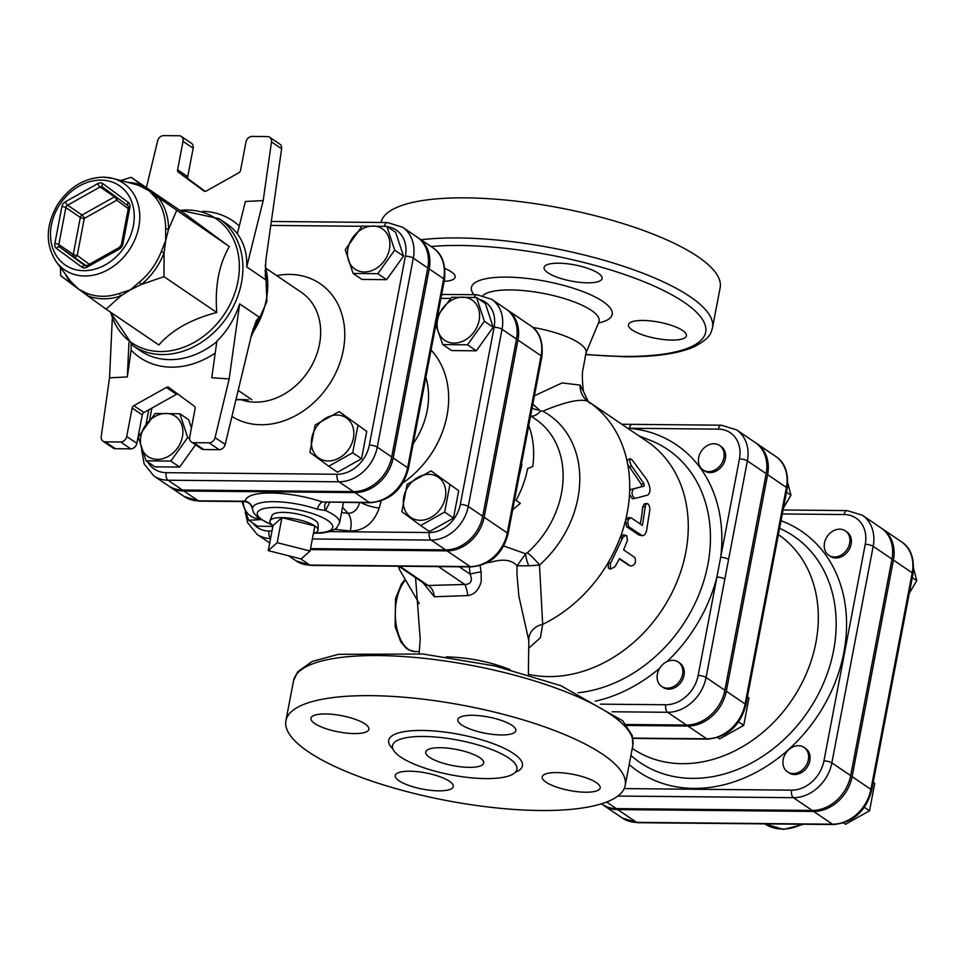 <?xml version="1.0" encoding="UTF-8"?>
<svg xmlns="http://www.w3.org/2000/svg" width="965" height="965" viewBox="0 0 965 965"><rect width="100%" height="100%" fill="white"/><g stroke="black" fill="none" stroke-linecap="round" stroke-linejoin="round"><path stroke-width="1.45" d="M310.344 549.592L447.012 550.87L470.148 566.576L406.386 565.972A5.899 3.076 90.5 0 0 407.375 566.31A5.899 3.076 90.5 0 0 407.387 566.31L471.161 566.913C490.292 565.092 502.596 554.127 508.06 534.007A5.899 1.653 10.8 0 0 507.288 532.945A35.958 28.974 124.2 0 1 470.148 566.576A5.899 3.076 90.5 0 0 471.161 566.913M406.386 565.972L373.648 565.671A5.899 3.076 90.5 0 0 374.637 566.009A5.899 3.076 90.5 0 0 374.649 566.009A5.899 3.076 90.5 0 0 374.83 565.997M447.012 550.87A35.958 28.974 -55.8 0 0 484.153 517.24L517.952 340.066A35.958 28.974 -55.8 0 0 507.481 310.03A35.958 28.974 -55.8 0 0 506.746 309.548M277.16 542.668L310.067 551.015L301.164 558.964L268.258 550.629L277.16 542.668L281.949 517.614L314.843 525.961L310.067 551.015M252.48 509.098L252.456 508.579A8.854 8.492 2 0 0 245.267 501.257L198.38 500.823A5.899 3.076 -89.5 0 0 199.381 501.161L243.916 501.571C248.427 501.752 251.286 504.261 252.48 509.098L253.698 512.813L257.981 517.698L273.023 525.551L268.258 550.629M318.052 530.002L318.088 524.26A23.462 6.562 10.8 0 0 283.517 512.391A23.462 6.562 10.8 0 0 272.058 515.479L269.971 520.835A24.499 6.851 10.8 0 0 273.047 525.563L281.949 517.614A24.499 6.851 10.8 0 1 314.843 525.961A24.499 6.851 10.8 0 1 318.052 530.002A24.499 6.851 10.8 0 1 313.456 533.283M269.971 520.835A24.499 6.851 10.8 0 1 281.949 517.614M437.591 315.712L451.825 297.256L476.541 297.485L484.382 321.261L467.506 344.819L442.79 344.577L435.818 325.024M479.135 320.344A24.354 19.626 -55.8 0 0 451.765 300.163A24.354 19.626 -55.8 0 0 444.177 339.945A24.354 19.626 -55.8 0 0 479.135 320.344M449.883 484.744L444.672 512.077L420.656 525.539L401.85 511.667L407.073 484.346L431.078 470.884L458.701 490.727L453.49 518.06L444.672 512.077M420.185 520.292A24.354 19.626 -55.8 0 0 444.744 486.01A24.354 19.626 -55.8 0 0 408.762 485.672A24.354 19.626 -55.8 0 0 420.185 520.292M260.671 519.64L248.729 520.268L241.95 501.547M243.096 501.559A24.354 19.626 -55.8 0 0 259.404 518.784M476.541 297.485L485.359 303.468L493.199 327.244L476.324 350.802L451.608 350.572L442.79 344.577M476.324 350.802L467.506 344.819M458.701 490.727L431.078 470.884M493.199 327.244L484.382 321.261M453.49 518.06L429.473 531.522L420.656 525.539M272.89 526.395L257.546 526.251L248.729 520.268M362.128 226.124L386.844 226.353L394.697 250.128L377.822 273.674L353.106 273.445L345.265 249.67L362.128 226.124M389.45 249.211A24.354 19.626 -55.8 0 0 362.08 229.019A24.354 19.626 -55.8 0 0 354.493 268.801A24.354 19.626 -55.8 0 0 389.45 249.211M357.943 425.42L352.72 452.754L328.715 466.216L309.91 452.356L315.121 425.022L339.137 411.56L366.748 431.403L361.537 458.737L352.72 452.754M328.233 460.968A24.354 19.626 -55.8 0 0 352.804 426.687A24.354 19.626 -55.8 0 0 316.822 426.349A24.354 19.626 -55.8 0 0 328.233 460.968M170.817 461.077L146.101 460.848L138.26 437.061L155.124 413.515L179.84 413.744L187.692 437.519L170.817 461.077L179.635 467.06L154.919 466.831L146.101 460.848M140.89 436.216A24.354 19.626 -55.8 0 0 168.26 456.397A24.354 19.626 -55.8 0 0 175.847 416.615A24.354 19.626 -55.8 0 0 140.89 436.216M386.844 226.353L395.662 232.336L403.515 256.111L386.639 279.669L361.923 279.428L353.106 273.445M386.639 279.669L377.822 273.674M366.748 431.403L339.137 411.56M191.408 428.062L188.658 419.727L179.84 413.744M189.623 438.834L187.692 437.519M195.569 444.817L179.635 467.06M403.515 256.111L394.697 250.128M361.537 458.737L337.533 472.199L328.715 466.216M849.67 543.198A14.764 11.894 124.2 0 1 828.79 555.297A14.764 11.894 124.2 0 1 827.246 536.407A14.764 11.894 124.2 0 1 845.376 530.871A14.764 11.894 124.2 0 1 849.67 543.198M845.376 530.871L846.824 531.86A14.764 11.894 124.2 0 1 851.118 544.188A14.764 11.894 124.2 0 1 830.238 556.286L828.79 555.297M793.121 773.556A14.764 11.894 124.2 0 1 787.488 771.843A14.764 11.894 124.2 0 1 785.932 752.953A14.764 11.894 124.2 0 1 804.062 747.429A14.764 11.894 124.2 0 1 807.343 763.146A14.764 11.894 124.2 0 1 793.121 773.556M804.062 747.429L805.51 748.406A14.764 11.894 124.2 0 1 808.791 764.123A14.764 11.894 124.2 0 1 794.569 774.533A14.764 11.894 124.2 0 1 788.936 772.832L787.488 771.843M909.271 593.33L916.75 580.616L913.626 568.578M843.591 822.964L845.509 824.267L869.525 810.805L874.736 783.471L873.216 782.338M912.275 577.589L916.75 580.616M864.411 807.331L869.525 810.805M873.204 782.434L874.736 783.471M708.624 471.608A14.764 11.894 124.2 0 1 702.99 469.895A14.764 11.894 124.2 0 1 701.434 451.005A14.764 11.894 124.2 0 1 719.576 445.468A14.764 11.894 124.2 0 1 722.845 461.186A14.764 11.894 124.2 0 1 708.624 471.608M719.576 445.468L721.024 446.457A14.764 11.894 124.2 0 1 724.293 462.175A14.764 11.894 124.2 0 1 710.071 472.585A14.764 11.894 124.2 0 1 704.438 470.884L702.99 469.895M657.382 674.113A14.764 11.894 124.2 0 1 678.262 662.026A14.764 11.894 124.2 0 1 679.818 680.916A14.764 11.894 124.2 0 1 661.688 686.453A14.764 11.894 124.2 0 1 657.382 674.113M678.262 662.026L679.71 663.003A14.764 11.894 124.2 0 1 681.266 681.893A14.764 11.894 124.2 0 1 663.124 687.43L661.688 686.453M783.471 507.928L790.95 495.214L787.826 483.175M717.791 737.562L719.709 738.864L743.726 725.403L748.937 698.069L747.417 696.935M786.475 492.186L790.95 495.214M738.599 721.929L743.726 725.403M747.405 697.032L748.937 698.069M521.45 463.803L521.824 464.672A91.518 73.75 124.2 0 1 519.363 474.756M512.668 509.797L520.352 503.344L516.01 500.389A91.518 73.75 -55.8 0 0 527.602 468.592L532.764 466.553A91.518 73.75 -55.8 0 0 528.748 425.541M602.848 804.786A37.225 29.999 -55.8 0 0 603.571 805.293A37.225 29.999 -55.8 0 0 617.781 809.599L813.664 811.432A37.225 29.999 -55.8 0 0 852.107 776.62L893.421 560.074A37.225 29.999 -55.8 0 0 882.577 528.977A37.225 29.999 -55.8 0 0 881.841 528.494M312.37 538.965L431.102 540.062A35.958 28.974 -55.8 0 0 468.254 506.444L502.053 329.27A35.958 28.974 -55.8 0 0 491.571 299.234L506.034 309.041A35.958 28.974 124.2 0 1 516.504 339.089L482.705 516.263A35.958 28.974 124.2 0 1 445.565 549.881L310.525 548.627M169.044 486.215A37.08 29.879 -55.8 0 0 169.768 486.71A37.08 29.879 -55.8 0 0 183.917 491.004L354.867 492.596A37.08 29.879 -55.8 0 0 393.165 457.929L429.22 268.946A37.08 29.879 -55.8 0 0 418.412 237.969A37.08 29.879 -55.8 0 0 417.688 237.487M387.375 226.703A31.169 25.126 124.2 0 1 405.384 256.135A5.899 1.653 10.8 0 1 413.31 258.137A37.08 29.879 -55.8 0 0 402.514 227.173L416.964 236.992A37.08 29.879 124.2 0 1 427.772 267.956L391.718 456.952A37.08 29.879 124.2 0 1 353.419 491.619L182.469 490.027A37.08 29.879 124.2 0 1 168.32 485.733L153.857 475.914A37.08 29.879 -55.8 0 0 168.007 480.208A5.899 3.076 -89.5 0 1 166.185 472.669A31.169 25.126 124.2 0 1 147.838 462.018M782.325 513.959L844.17 514.538A31.314 25.247 124.2 0 1 865.243 544.32A5.899 1.653 10.8 0 1 873.18 546.323A37.225 29.999 -55.8 0 0 862.324 515.238L881.129 528A37.225 29.999 124.2 0 1 891.974 559.085L850.672 775.643A37.225 29.999 124.2 0 1 812.216 810.443L616.333 808.622A37.225 29.999 124.2 0 1 602.124 804.315L601.412 803.833M627.684 428.243L718.358 429.135A31.314 25.247 124.2 0 1 739.443 458.918A5.899 1.653 10.8 0 1 747.38 460.932A37.225 29.999 -55.8 0 0 736.524 429.835L755.33 442.597A37.225 29.999 124.2 0 1 766.174 473.682L724.86 690.24A37.225 29.999 124.2 0 1 686.417 725.041L667.611 712.291A5.899 3.076 -89.5 0 1 665.79 704.752L600.399 704.148M626.032 724.486L686.417 725.041M632.268 748.37A129.443 104.317 -55.8 0 0 682.183 763.689A129.443 104.317 -55.8 0 0 806.837 672.484A129.443 104.317 -55.8 0 0 778.369 534.646M626.804 725.463L687.864 726.03A37.225 29.999 -55.8 0 0 726.307 691.217L767.621 474.671A37.225 29.999 -55.8 0 0 756.777 443.574A37.225 29.999 -55.8 0 0 756.041 443.092M281.611 148.755L265.821 260.417L265.279 276.436L266.207 280.152L246.714 266.907C247.233 253.952 244.109 242.903 237.366 233.783L245.387 201.48L263.192 200.587L271.491 141.879L281.611 148.755A5.899 4.753 -55.8 0 0 279.838 144.123L269.718 137.259A5.899 4.753 124.2 0 1 271.491 141.879M146.391 187.644L157.645 140.818A5.899 4.753 124.2 0 1 163.676 135.607L179.056 135.751A5.899 4.753 124.2 0 1 181.311 136.427A5.899 4.753 124.2 0 1 183.024 141.36L177.608 169.78A2.955 2.376 -55.8 0 0 178.404 172.192L203.844 190.949A2.955 2.376 -55.8 0 0 206.365 190.974L238.85 172.759A2.955 2.376 -55.8 0 0 240.562 170.359L245.991 141.952A5.899 4.753 124.2 0 1 252.082 136.427L267.462 136.572A5.899 4.753 124.2 0 1 269.718 137.259M128.936 342.72L127.332 376.941L131.131 350.126L131.059 344.384M253.156 328.751A76.754 61.857 -55.8 0 0 259.151 317.123L239.658 303.891C234.905 318.522 227.318 330.947 216.872 341.164L211.769 377.725L229.163 378.956L215.074 437.603A5.899 4.753 124.2 0 1 209.043 442.814L193.663 442.67A5.899 4.753 124.2 0 1 191.408 441.994A5.899 4.753 124.2 0 1 189.695 437.061L195.111 408.641A2.955 2.376 -55.8 0 0 194.315 406.229L168.875 387.472A2.955 2.376 -55.8 0 0 166.366 387.447L133.87 405.662A2.955 2.376 -55.8 0 0 132.157 408.062L126.729 436.469A5.899 4.753 124.2 0 1 120.637 441.994L105.257 441.849A5.899 4.753 124.2 0 1 103.002 441.162A5.899 4.753 124.2 0 1 101.229 436.542L109.528 377.834L127.332 376.941M106.078 309.15L87.501 295.688A61.784 49.794 -55.8 0 0 120.758 295.99L106.078 309.15L158.851 344.975C171.975 329.958 191.287 319.138 216.763 312.503C214.773 286.34 218.971 264.374 229.344 246.606L184.001 213.168L131.216 177.343L157.995 197.306A5.899 3.402 -39.3 0 1 155.377 197.439A60.168 48.491 124.2 0 1 165.654 228.596A5.899 2.244 -179.7 0 0 168.549 229.308L165.691 240.611L164.074 252.758A5.899 1.001 20.7 0 1 161.3 251.431A60.168 48.491 124.2 0 1 139.189 282.287A5.899 1.206 -129.3 0 1 141.373 284.446L130.444 289.802L120.758 295.99A5.899 2.4 71.5 0 0 119.129 293.541A60.168 48.491 124.2 0 1 86.741 293.239A5.899 3.45 -67.9 0 1 87.501 295.688L71.374 283.782A5.899 3.402 140.7 0 0 71.024 281.659A60.168 48.491 124.2 0 1 69.757 280.031L56.296 261.829A52.375 42.207 -55.8 0 0 129.033 250.297A52.375 42.207 -55.8 0 0 112.917 178.441A52.375 42.207 -55.8 0 0 103.532 177.198M165.654 228.596L165.691 240.611L161.3 251.431M56.296 261.829C45.186 244.495 45.62 225.4 57.611 204.544C69.396 186.957 84.594 177.825 103.219 177.15L112.917 178.441L134.798 184.231A60.168 48.491 124.2 0 1 139.672 185.847L149.298 190.937L155.377 197.439M139.189 282.287L130.444 289.802L119.129 293.541M139.672 185.847A5.899 3.45 112.1 0 0 141.855 185.413A61.784 49.794 -55.8 0 0 127.645 182.337M86.741 293.239L78.816 289.319L71.024 281.659M163.99 276.678L141.373 284.446A61.784 49.794 -55.8 0 0 164.074 252.758L163.99 276.678L216.763 312.503M65.367 274.084A61.784 49.794 -55.8 0 0 71.374 283.782L60.735 275.713L60.397 267.377M178.404 172.192L188.525 179.068A2.955 2.376 124.2 0 1 187.729 176.643L177.608 169.78M183.024 141.36L193.157 148.236L187.729 176.643M188.525 179.068L205.159 191.335M166.366 387.447L176.486 394.311A2.955 2.376 124.2 0 1 177.681 393.961M132.157 408.062L142.277 414.926A2.955 2.376 124.2 0 1 143.99 412.525L133.87 405.662M176.486 394.311L143.99 412.525M259.151 317.123L256.364 320.513L251.998 332.901L225.195 444.467L215.074 437.603M209.043 442.814L219.164 449.69A5.899 4.753 -55.8 0 0 225.195 444.467M219.164 449.69L203.784 449.545L193.663 442.67M191.408 441.994L201.54 448.858A5.899 4.753 -55.8 0 0 203.784 449.545M142.277 414.926L136.861 443.345L126.729 436.469M120.637 441.994L130.758 448.87A5.899 4.753 -55.8 0 0 136.861 443.345M130.758 448.87L115.378 448.725L105.257 441.849M103.002 441.162L113.122 448.037A5.899 4.753 -55.8 0 0 115.378 448.725M193.157 148.236A5.899 4.753 -55.8 0 0 191.432 143.303L181.311 136.427M246.714 266.907L263.192 200.587M112.29 318.752L109.528 377.834M239.658 303.891L229.163 378.956M176.559 210.768L168.549 229.308A61.784 49.794 -55.8 0 0 157.995 197.306L229.344 246.606M120.758 180.515L131.216 177.343M235.991 399.558L245.303 399.643M528.398 674.318A132.844 107.067 -55.8 0 0 548.542 676.586A132.844 107.067 -55.8 0 0 676.537 582.848A132.844 107.067 -55.8 0 0 647.057 441.391L588.529 401.657A132.844 107.067 -55.8 0 0 588.095 401.368C580.653 398.424 565.538 401.705 542.752 411.199L540.569 411.066A14.764 8.685 116.3 0 1 531.003 416.132M641.556 486.83L641.387 484.418L627.72 464.418L627.045 461.041L627.576 459.847L630.085 458.677L629.687 461.379L631.17 465.347L643.945 483.634L644.125 486.095L633.39 488.929C631.194 492.813 631.749 495.962 635.054 498.398L647.744 495.081C651.061 492.066 650.675 486.818 646.586 479.352L632.232 460.016L630.085 458.677M638.818 534.996L641.267 535.298C643.546 536.335 645.32 534.839 646.55 530.786L649.891 509.544L649.469 506.323L648.01 503.863L646.466 503.682L645.476 505.334L642.413 525.455L631.279 517.903C627.624 518.905 626.864 521.932 629.023 526.974L642.268 535.684L638.818 534.996L626.562 526.673L625.658 519.93A132.844 107.067 -55.8 0 0 629.506 494.454L632.377 498.748L635.054 498.398M625.658 519.93L628.782 517.795M640.217 523.959A132.844 107.067 -55.8 0 0 642.678 507.011L644.343 503.899L646.924 503.501M610.363 569.205L608.312 567.987L608.36 562.33A132.844 107.067 -55.8 0 0 620.097 537.746L623.414 534.707L626.864 535.901L627.407 540.412L623.643 549.893L634.777 557.444C636.454 562.39 635.067 565.273 630.64 566.105L619.506 558.554L615.091 566.6L610.363 569.205L610.459 563.464L622.895 537.36L625.827 535.189M628.999 565.394L619.301 558.952M529.11 647.901L540.412 637.696L542.68 624.367L539.483 565.08A14.764 2.618 48.4 0 0 527.312 552.8L525.696 553.789L503.742 545.973M739.443 458.918L716.911 577.058A5.899 1.653 10.8 0 1 724.836 579.06L747.38 460.932L766.174 473.682M441.451 295.519L442.79 294.422L441.668 294.349M361.079 502.669A14.764 3.438 -164.9 0 0 379.221 508.048L381.139 500.956M359.535 502.644C357.569 509.701 353.697 513.247 347.931 513.284A14.764 8.034 -83.8 0 1 350.223 530.991C364.07 530.907 373.732 523.259 379.221 508.048M326.508 502.343A8.854 5.609 -123.6 0 0 325.543 510.521L329.933 501.957M418.412 237.969L432.875 247.788A37.08 29.879 124.2 0 1 443.683 278.752L407.628 467.748A37.08 29.879 124.2 0 1 369.33 502.415A5.899 3.076 90.5 0 0 370.331 502.753L322.443 501.981A8.854 3.812 -71.2 0 0 317.208 509.194L325.543 510.521A44.281 12.388 -169.2 0 1 339.571 522.921L343.468 502.5M354.867 492.596L369.33 502.415L322.443 501.981A52.46 14.68 -169.2 0 0 245.267 501.257L243.011 500.944M629.506 494.454L629.675 490.835L630.808 489.436L641.701 486.734M631.279 517.903L628.01 517.53M590.001 402.695C589.917 404.733 587.709 400.909 583.391 391.235L580.11 385.119A20.458 18.926 -55.7 0 0 587.975 401.283A20.458 18.926 -55.7 0 0 588.035 401.319L588.095 401.368M728.599 559.338A5.899 1.653 10.8 0 0 720.674 557.336A146.499 118.068 -55.8 0 0 629.337 428.303A5.899 3.076 -89.5 0 1 632.292 424.359L721.313 425.191A5.899 3.076 -89.5 0 0 718.358 429.135M580.11 385.119L562.088 382.924L534.429 395.771M540.569 411.054L532.837 404.082M538.603 410.077A14.764 6.791 19 0 1 532.053 408.195M532.825 327.425A53.135 14.861 10.8 0 1 586.032 352.671A53.135 14.861 10.8 0 1 586.008 352.768M422.935 582.643L434.298 596.768A14.764 10.591 95 0 0 428.086 585.466L426.482 585.043M434.298 596.768L467.844 595.562A14.764 3.148 83.8 0 0 464.768 584.464L428.086 585.466L399.763 566.238M467.844 595.562C474.563 594.549 479.026 589.784 481.245 581.28L481.101 571.871A14.764 1.423 -8.1 0 0 470.088 574.139C472.79 580.809 471.017 584.247 464.768 584.464L438.46 566.6M481.101 571.871L480.1 565.659M487.253 562.692L491.475 562.064C503.272 558.687 511.8 559.917 517.059 565.767L516.926 573.729L518.856 596.032L528.844 640.808M525.696 553.789L517.059 565.767L528.699 565.792A14.764 4.065 68.1 0 1 525.696 553.789M528.374 674.716L528.82 640.374A17.708 15.452 177.1 0 1 528.82 640.314A17.708 15.452 177.1 0 1 542.68 624.367A132.844 107.067 -55.8 0 0 607.986 563.053M446.192 656.863C469.062 657.503 490.353 661.761 510.075 669.65M528.699 565.792L539.483 565.08A99.636 80.3 -55.8 0 0 542.752 411.199M682.617 330.5A29.517 8.263 10.8 0 1 686.441 335.796A29.517 8.263 10.8 0 1 671.893 340.078A29.517 8.263 10.8 0 1 642.22 334.746A29.517 8.263 10.8 0 1 628.444 324.735A29.517 8.263 10.8 0 1 650.7 320.923A29.517 8.263 10.8 0 1 682.617 330.5M444.889 268.499A29.517 8.263 10.8 0 1 455.166 277.16A29.517 8.263 10.8 0 1 444.141 281.382M558.626 263.192A29.517 8.263 10.8 0 1 588.3 268.523A29.517 8.263 10.8 0 1 602.088 278.535A29.517 8.263 10.8 0 1 587.54 282.817A29.517 8.263 10.8 0 1 557.867 277.486A29.517 8.263 10.8 0 1 544.079 267.474A29.517 8.263 10.8 0 1 558.626 263.192M585.659 354.613L624.512 356.748C654.982 357.026 678.226 353.709 694.221 346.785C712.194 337.026 710.747 332.467 712.508 327.738L720.155 287.654A172.699 48.31 -169.2 0 0 560.363 207.982A172.699 48.31 -169.2 0 0 380.97 222.481M540.147 810.504A172.699 48.31 10.8 0 1 366.555 779.31A172.699 48.31 10.8 0 1 285.917 720.722A172.699 48.31 10.8 0 1 464.611 705.62A172.699 48.31 10.8 0 1 625.199 785.438A172.699 48.31 10.8 0 1 540.147 810.504M485.721 778.598A63.328 17.72 -169.2 0 0 516.902 769.407A63.328 17.72 -169.2 0 0 458.025 740.131A63.328 17.72 -169.2 0 0 392.502 745.668A63.328 17.72 -169.2 0 0 422.067 767.151A63.328 17.72 -169.2 0 0 485.721 778.598M585.646 792.217A29.517 8.263 -169.2 0 0 600.182 787.935A29.517 8.263 -169.2 0 0 572.74 774.292A29.517 8.263 -169.2 0 0 542.185 776.873A29.517 8.263 -169.2 0 0 555.973 786.885A29.517 8.263 -169.2 0 0 585.646 792.217M438.737 790.842A29.517 8.263 -169.2 0 0 453.273 786.559A29.517 8.263 -169.2 0 0 425.818 772.917A29.517 8.263 -169.2 0 0 395.276 775.498A29.517 8.263 -169.2 0 0 409.064 785.51A29.517 8.263 -169.2 0 0 438.737 790.842M354.384 733.581A29.517 8.263 -169.2 0 0 368.919 729.299A29.517 8.263 -169.2 0 0 341.465 715.656A29.517 8.263 -169.2 0 0 310.923 718.237A29.517 8.263 -169.2 0 0 324.71 728.249A29.517 8.263 -169.2 0 0 354.384 733.581M501.293 734.956A29.517 8.263 -169.2 0 0 515.829 730.662A29.517 8.263 -169.2 0 0 488.387 717.019A29.517 8.263 -169.2 0 0 457.832 719.601A29.517 8.263 -169.2 0 0 471.62 729.624A29.517 8.263 -169.2 0 0 501.293 734.956M469.171 767.356A29.517 8.263 10.8 0 1 439.485 762.024A29.517 8.263 10.8 0 1 425.71 752A29.517 8.263 10.8 0 1 456.252 749.419A29.517 8.263 10.8 0 1 483.706 763.074A29.517 8.263 10.8 0 1 469.171 767.356M507.481 310.03L530.617 325.736A35.958 28.974 124.2 0 1 541.088 355.771A5.899 1.653 10.8 0 1 541.847 356.833L508.06 534.007M517.952 340.066L541.088 355.771L507.288 532.945L484.153 517.24M373.648 565.671L309.886 565.08A5.899 3.076 90.5 0 0 310.887 565.418L296.159 560.918A35.958 28.974 124.2 0 0 309.886 565.08L300.706 558.856M622.365 818.055L637.588 822.699A5.899 3.076 -89.5 0 1 636.574 822.361A37.225 29.999 124.2 0 1 622.365 818.055L603.571 805.293M637.588 822.699L833.471 824.52A5.899 3.076 -89.5 0 1 832.457 824.194L636.574 822.361L617.781 809.599M893.421 560.074L912.215 572.836A5.899 1.653 10.8 0 1 912.986 573.885C914.627 558.397 910.755 547.686 901.37 541.739A37.225 29.999 124.2 0 1 912.215 572.836L870.913 789.382A37.225 29.999 124.2 0 1 832.457 824.194L813.664 811.432M833.471 824.52C853.277 822.638 866.003 811.275 871.672 790.444A5.899 1.653 -169.2 0 0 870.913 789.382L852.107 776.62M801.915 824.231A47.237 38.069 124.2 0 1 764.811 823.881L783.556 829.393L803.761 824.255M271.997 531.064L269.006 531.039A30.048 24.221 124.2 0 1 252.794 523.03M479.4 299.427A30.048 24.221 124.2 0 1 494.116 327.256L460.317 504.43A30.048 24.221 124.2 0 1 429.28 532.535L330.018 531.606M440.896 298.366L450.619 298.462M402.972 482.838A88.563 71.374 -55.8 0 0 431.041 350.03M335.048 529.351L350.223 530.991M182.469 490.027L168.007 480.208L338.968 481.8A5.899 3.076 -89.5 0 1 337.135 474.273L166.185 472.669M779.575 528.35A136.801 110.251 124.2 0 1 827.632 672.617A136.801 110.251 124.2 0 1 692.291 778.381A136.801 110.251 124.2 0 1 630.917 755.438M629.192 764.521A145.245 117.055 -55.8 0 0 693.799 788.405A145.245 117.055 -55.8 0 0 838.633 672.75A145.245 117.055 -55.8 0 0 781.035 520.738M865.243 544.32L823.941 760.866A31.314 25.247 124.2 0 1 791.59 790.154L624.186 788.598M632.907 738.43L707.659 739.13A5.899 3.076 -89.5 0 1 706.657 738.792L632.847 738.104M767.621 474.671L786.415 487.434A5.899 1.653 10.8 0 1 787.175 488.495C788.815 472.995 784.955 462.283 775.571 456.336A37.225 29.999 124.2 0 1 786.415 487.434L745.113 703.98A37.225 29.999 124.2 0 1 706.657 738.792L687.864 726.03M707.659 739.13C727.465 737.236 740.203 725.885 745.873 705.041A5.899 1.653 -169.2 0 0 745.113 703.98L726.307 691.217M844.17 514.538A5.899 3.076 -89.5 0 1 847.113 510.594L783.073 509.99M617.853 796.053L793.411 797.681A5.899 3.076 -89.5 0 1 791.59 790.154M812.216 810.443L793.411 797.681A37.225 29.999 -55.8 0 0 831.866 762.881A5.899 1.653 -169.2 0 0 823.941 760.866M850.672 775.643L831.866 762.881L873.18 546.323L891.974 559.085M606.623 802.036L616.333 808.622M405.384 256.135L369.33 445.118A31.169 25.126 124.2 0 1 337.135 474.273M270.779 225.424L361.971 226.28M149.72 419.293L151.855 408.123M231.926 416.458A79.709 64.245 -55.8 0 0 260.948 424.745A79.709 64.245 -55.8 0 0 344.324 343.178A79.709 64.245 -55.8 0 0 276.702 275.604M384.48 226.112A5.899 3.076 -89.5 0 1 387.351 222.541L402.514 227.173M419.305 651.592L414.974 651.556A38.383 20.024 -89.5 0 1 396.084 624.198A38.383 20.024 -89.5 0 1 404.456 581.232M102.857 183.64A5.899 4.753 -55.8 0 0 97.827 183.591L65.343 201.806A5.899 4.753 -55.8 0 0 61.905 206.607L54.848 243.578A5.899 4.753 -55.8 0 0 56.44 248.415L81.88 267.172A5.899 4.753 -55.8 0 0 86.922 267.221L119.407 249.006A2.955 0.917 -119.3 0 1 119.407 247.414L121.385 244.64A2.955 0.82 10.8 0 1 122.845 244.205L129.901 207.234A2.955 0.82 -169.2 0 0 128.442 207.668L127.995 205.75A2.955 1.749 -53.6 0 1 128.297 202.397L102.857 183.64A2.955 1.749 126.4 0 0 102.555 186.993A2.955 2.376 124.2 0 1 102.543 186.993A2.955 1.749 126.4 0 0 102.592 187.017L127.959 205.726A2.955 1.749 -53.6 0 0 128.019 205.774M119.407 249.006A5.899 4.753 -55.8 0 0 122.845 244.205M119.407 247.414L86.922 265.628A2.955 0.917 60.7 0 0 86.922 267.221M86.922 265.628L85.101 265.797A2.955 2.376 124.2 0 1 85.041 265.761L59.613 247.004A2.955 2.376 124.2 0 1 58.817 244.579L65.861 207.608A2.955 2.376 124.2 0 1 67.586 205.207L100.07 186.993A2.955 2.376 124.2 0 1 102.531 186.969L127.995 205.75M81.88 267.172A2.955 1.749 -53.6 0 1 85.041 265.761L85.149 265.821M129.901 207.234A5.899 4.753 -55.8 0 0 128.297 202.397M54.848 243.578A2.955 0.82 10.8 0 1 58.817 244.579L73.268 254.398A2.955 2.376 -55.8 0 0 74.076 256.823A2.955 1.749 126.4 0 0 77.236 255.399A2.955 0.82 10.8 0 1 73.268 254.398L80.324 217.427A2.955 0.82 -169.2 0 0 84.293 218.428A2.955 0.917 60.7 0 0 82.037 215.026A2.955 2.376 -55.8 0 0 80.324 217.427L65.861 207.608A2.955 0.82 -169.2 0 0 61.905 206.607M86.355 265.87L59.613 247.004A2.955 1.749 126.4 0 0 56.44 248.415M115.426 196.486A2.955 2.376 -55.8 0 0 114.533 196.812L100.07 186.993A2.955 0.917 -119.3 0 1 97.827 183.591M65.343 201.806A2.955 0.917 60.7 0 0 67.586 205.207L82.037 215.026L114.533 196.812A2.955 0.917 -119.3 0 1 116.777 200.213A2.955 1.749 126.4 0 0 117.573 198.066M89.299 264.289L77.236 255.399L84.293 218.428L116.777 200.213L128.249 208.669M101.011 180.105A48.033 38.709 124.2 0 1 123.532 248.379A48.033 38.709 124.2 0 1 52.568 247.728A48.033 38.709 124.2 0 1 101.011 180.105M239.296 226.015A82.664 66.621 -55.8 0 0 202.795 211.287M110.251 311.984L132.881 345.675A76.754 61.857 -55.8 0 0 162.18 354.553A76.754 61.857 -55.8 0 0 236.136 300.392A76.754 61.857 -55.8 0 0 219.103 218.669L226.582 223.747A76.754 61.857 124.2 0 1 237.39 233.675M131.131 350.126A82.664 66.621 -55.8 0 0 215.219 353.045M216.811 341.622A76.754 61.857 124.2 0 1 169.659 359.631A76.754 61.857 124.2 0 1 140.359 350.753L132.881 345.675M179.96 210.43A75.029 60.469 124.2 0 1 238.62 277.293A75.029 60.469 124.2 0 1 160.443 351.537A75.029 60.469 124.2 0 1 110.782 312.346M265.266 266.099A76.754 61.857 124.2 0 1 251.684 334.24M266.207 280.152A76.754 61.857 -55.8 0 0 265.098 270.61M251.841 399.703L238.186 390.427M266.412 268.62L301.43 292.395A61.989 49.963 124.2 0 1 315.193 358.413A61.989 49.963 124.2 0 1 255.46 402.152A61.989 49.963 124.2 0 1 241.347 399.763M353.419 491.619L338.968 481.8A37.08 29.879 -55.8 0 0 377.255 447.133A5.899 1.653 -169.2 0 0 369.33 445.118M391.718 456.952L377.255 447.133L413.31 258.137L427.772 267.956M627.045 461.041A132.844 107.067 -55.8 0 0 588.529 401.657L587.975 401.283M620.411 537.023A132.844 107.067 -55.8 0 0 625.272 521.462M638.951 435.891L649.771 440.1A137.73 110.999 124.2 0 1 704.715 577.842A137.73 110.999 124.2 0 1 578.023 692.761M595.224 701.217A146.499 118.068 -55.8 0 0 659.722 668.19M667.092 661.556A146.499 118.068 -55.8 0 0 716.911 577.058L698.141 675.464A31.314 25.247 124.2 0 1 665.79 704.752M425.867 377.194A73.798 59.48 124.2 0 1 413.177 443.743M342.551 507.264L347.931 513.284L341.538 512.596M442.79 294.422L476.831 294.735A5.899 3.076 90.5 0 0 474.273 297.256M252.456 508.579A44.016 12.316 10.8 0 1 317.208 509.194M272.046 524.827A38.383 10.736 10.8 0 1 257.257 513.464A38.383 10.736 10.8 0 1 285.459 507.964A38.383 10.736 10.8 0 1 327.75 520.497A38.383 10.736 10.8 0 1 314.65 532.957M199.381 501.161L184.219 496.529A37.08 29.879 124.2 0 0 198.38 500.823L183.917 491.004M429.22 268.946L443.683 278.752A5.899 1.653 10.8 0 1 444.443 279.814L408.388 468.809A5.899 1.653 10.8 0 0 407.628 467.748L393.165 457.929M245.243 511.933L247.655 522.765L257.112 534.417A35.958 28.974 -55.8 0 0 270.562 538.567M270.598 538.386A5.899 3.076 -89.5 0 1 269.006 531.039M445.565 549.881L431.102 540.062A5.899 3.076 -89.5 0 1 429.28 532.535M482.705 516.263L468.254 506.444A5.899 1.653 -169.2 0 0 460.317 504.43M516.504 339.089L502.053 329.27A5.899 1.653 -169.2 0 0 494.116 327.256M632.485 498.736L634.789 498.435M630.808 489.436L633.39 488.929M629.168 467.169L631.713 466.167M641.387 484.418L643.945 483.634M608.36 562.33L610.459 563.464M620.097 537.746L622.461 538.325M626.562 526.673L629.023 526.974M642.678 507.011L645.235 506.697M629.675 490.835A132.844 107.067 -55.8 0 0 627.72 464.418M612.124 711.772L667.611 712.291A37.225 29.999 -55.8 0 0 706.066 677.478A5.899 1.653 -169.2 0 0 698.141 675.464M724.86 690.24L706.066 677.478L724.836 579.06M527.312 552.8A88.563 71.374 -55.8 0 0 535.659 419.293L530.593 415.855M469.267 566.889L470.088 574.139L459.268 566.793M598.469 323.01A71.675 20.048 -169.2 0 0 594.464 296.629A71.675 20.048 -169.2 0 0 506.697 277.112A71.675 20.048 -169.2 0 0 474.044 294.711M482.983 295.471A60.095 16.815 10.8 0 1 510.666 289.922A60.095 16.815 10.8 0 1 572.522 301.297A60.095 16.815 10.8 0 1 598.843 322.105L599.169 320.935M431.029 246.533A166.8 46.658 10.8 0 1 674.27 296.183A166.8 46.658 10.8 0 1 623.499 356.411A166.8 46.658 10.8 0 1 585.707 354.348M712.508 327.738A172.699 48.31 -169.2 0 0 610.966 262.323A172.699 48.31 -169.2 0 0 421.09 239.778M632.847 745.354L632.208 735.475L622.787 720.843L560.858 685.669L494.756 665.91L423.02 654.017L338.389 654.342L312.202 661.435L297.763 671.724L293.565 680.627A172.699 48.31 10.8 0 1 472.259 665.536A172.699 48.31 10.8 0 1 632.847 745.354L625.199 785.438M515.382 772.253A68.045 19.035 -169.2 0 0 459.123 734.377A68.045 19.035 -169.2 0 0 392.876 748.888M530.617 325.736C539.664 331.417 543.404 341.779 541.847 356.833M407.375 566.298L374.637 565.997M374.649 566.009L310.887 565.418M871.672 790.444L912.986 573.885M901.37 541.739L882.577 528.977M153.857 475.914L144.123 463.924L141.626 449.799M745.873 705.041L787.175 488.495M775.571 456.336L756.777 443.574M862.324 515.238L847.113 510.594M128.442 207.668L121.385 244.64M219.103 218.669L179.43 210.068M265.351 264.88L266.919 301.442L250.96 337.231M235.955 399.715L248.524 399.836M146.113 423.816L148.779 409.848M271.334 221.468L387.351 222.541M313.48 533.271L322.033 533.03L330.295 531.522L336.363 528.337L339.571 522.921M432.875 247.788C442.187 253.626 446.035 264.301 444.443 279.814M370.331 502.753C390.065 500.871 402.743 489.557 408.388 468.809M491.571 299.234L476.831 294.735M257.112 534.417L269.718 542.969M169.768 486.71L184.219 496.529M419.293 603.644L399.498 569.603L398.352 566.238M621.822 424.262L632.196 424.359M736.524 429.835L721.313 425.191M414.974 651.556L408.472 649.759L406.132 648.166L400.764 641.882L395.143 626.683L395.505 598.807L401.344 584.151L404.106 580.52M586.032 352.671L583.186 368.497C582.028 371.935 582.1 379.51 583.391 391.235M419.148 653.643L420.197 639.107L415.577 577.649M398.774 566.238L426.421 585.007M585.948 353.094L598.843 322.105M293.565 680.627L285.917 720.722M288.583 555.78L296.159 560.918"/></g></svg>
